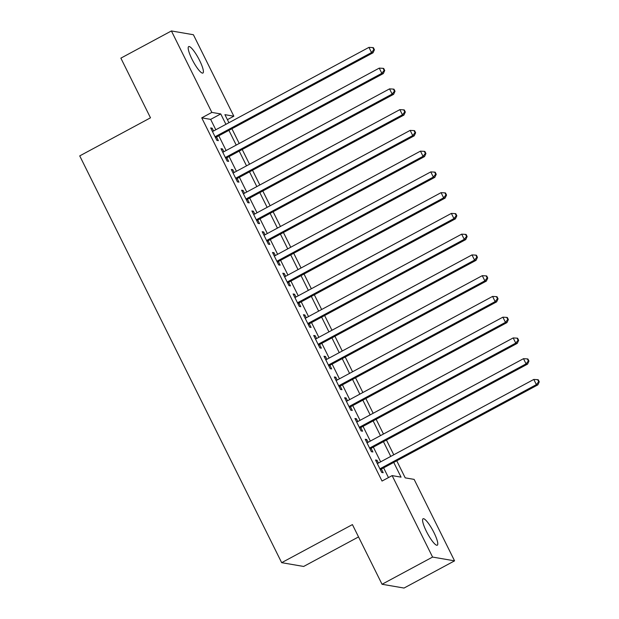 <?xml version="1.0" encoding="UTF-8"?>
<svg xmlns="http://www.w3.org/2000/svg" width="619" height="619" viewBox="0 0 619 619"><rect width="100%" height="100%" fill="white"/><g stroke="black" fill="none" stroke-linecap="round" stroke-linejoin="round"><path stroke-width="0.93" d="M426.375 531.326A15.011 3.08 -118.3 0 1 423.063 518.761A15.011 3.08 -118.3 0 1 433.981 532.634A15.011 3.08 -118.3 0 1 437.293 545.2A15.011 3.08 -118.3 0 1 426.375 531.326M191.991 59.169A15.011 3.08 -118.3 0 1 188.687 46.603A15.011 3.08 -118.3 0 1 199.604 60.476A15.011 3.08 -118.3 0 1 202.908 73.042A15.011 3.08 -118.3 0 1 191.991 59.169M358.54 536.921L303.658 566.455L281.668 562.671L79.735 155.887L150.487 117.811L120.867 58.147L171.409 30.95L193.399 34.734L233.835 116.194L224.921 114.662L228.922 122.717M227.405 119.66L233.835 116.194M396.748 460.807L405.213 477.86L414.134 479.392L454.57 560.853L432.58 557.069L392.137 475.609L401.058 477.148L393.746 462.424M432.58 557.069L382.039 584.266L404.029 588.05L454.57 560.853M378.402 463.051L377.01 460.257L375.524 460.002L381.706 472.452L383.192 472.707L381.389 469.078M368.096 442.299L366.703 439.498L365.218 439.242L371.4 451.7L372.886 451.955L371.083 448.318M357.797 421.547L356.405 418.746L354.919 418.49L361.101 430.94L362.587 431.195L360.784 427.567M347.491 400.795L346.098 397.994L344.613 397.738L350.795 410.188L352.281 410.443L350.478 406.815M337.193 380.035L335.8 377.234L334.314 376.979L340.496 389.436L341.982 389.691L340.179 386.055M326.886 359.283L325.493 356.482L324.008 356.227L330.19 368.684L331.676 368.939L329.873 365.303M316.588 338.531L315.195 335.73L313.709 335.475L319.891 347.924L321.377 348.18L319.574 344.551M306.281 317.771L304.888 314.978L303.403 314.723L309.585 327.172L311.071 327.428L309.268 323.799M295.983 297.019L294.59 294.218L293.104 293.963L299.287 306.42L300.772 306.676L298.969 303.039M285.676 276.267L284.283 273.466L282.798 273.211L288.98 285.661L290.466 285.916L288.663 282.287M275.378 255.508L273.985 252.714L272.499 252.459L278.682 264.909L280.167 265.164L278.364 261.535M265.071 234.756L263.679 231.955L262.193 231.699L268.375 244.157L269.861 244.412L268.058 240.776M254.773 214.004L253.38 211.203L251.894 210.947L258.077 223.397L259.562 223.652L257.759 220.024M244.466 193.252L243.074 190.451L241.588 190.195L247.77 202.645L249.256 202.9L247.453 199.272M234.168 172.492L232.775 169.691L231.289 169.436L237.472 181.893L238.957 182.148L237.154 178.512M223.861 151.74L222.469 148.939L220.983 148.684L227.165 161.133L228.651 161.397L226.848 157.76M215.814 129.773L210.653 119.382L201.74 117.85L382.031 481.048L392.137 475.609M388.469 477.589L383.641 467.863M380.654 461.844L373.334 447.111M370.348 441.092L363.036 426.352M360.049 420.332L352.729 405.6M349.743 399.58L342.431 384.848M339.444 378.828L332.124 364.096M329.138 358.068L321.826 343.336M318.839 337.316L311.519 322.584M308.533 316.564L301.221 301.832M298.234 295.805L290.915 281.072M287.928 275.053L280.616 260.32M277.629 254.301L270.31 239.568M267.323 233.541L260.011 218.809M257.024 212.789L249.705 198.057M246.718 192.037L239.406 177.305M236.419 171.285L229.1 156.545M226.113 150.525L218.801 135.793M213.555 130.988L212.17 128.187L210.684 127.932L216.867 140.381L218.352 140.637L216.549 137.008M382.039 584.266L352.42 524.595L281.668 562.671M201.74 117.85L211.845 112.41L171.409 30.95M225.92 124.334L220.759 113.942L211.845 112.41M390.759 456.404L383.447 441.672M380.453 435.652L373.141 420.912M370.154 414.892L362.842 400.16M359.848 394.141L352.536 379.408M349.549 373.389L342.237 358.656M339.243 352.629L331.931 337.897M328.944 331.877L321.632 317.145M318.638 311.125L311.326 296.393M308.339 290.365L301.027 275.633M298.033 269.613L290.721 254.881M287.734 248.861L280.422 234.129M277.428 228.109L270.116 213.369M267.129 207.35L259.818 192.617M256.823 186.598L249.511 171.865M246.524 165.846L239.213 151.113M236.218 145.086L228.906 130.354M231.908 128.737L239.228 143.476M242.215 149.496L249.527 164.228M252.513 170.248L259.833 184.98M262.82 191L270.132 205.732M273.118 211.76L280.438 226.492M283.425 232.512L290.737 247.244M293.723 253.264L301.043 267.996M304.03 274.024L311.342 288.756M314.328 294.776L321.648 309.508M324.635 315.528L331.946 330.26M334.933 336.279L342.253 351.019M345.24 357.039L352.551 371.771M355.538 377.791L362.858 392.523M365.844 398.543L373.156 413.275M376.143 419.303L383.463 434.035M386.449 440.055L393.761 454.787M210.653 119.382L220.759 113.942M211.094 128.76L212.17 128.187M221.401 149.519L222.469 148.939M231.699 170.271L232.775 169.691M242.006 191.023L243.074 190.451M252.304 211.783L253.38 211.203M262.611 232.535L263.679 231.955M272.909 253.287L273.985 252.714M283.216 274.047L284.283 273.466M293.514 294.799L294.59 294.218M303.821 315.551L304.888 314.978M314.119 336.303L315.195 335.73M324.426 357.062L325.493 356.482M334.724 377.814L335.8 377.234M345.031 398.566L346.098 397.994M355.329 419.326L356.405 418.746M365.636 440.078L366.703 439.498M375.934 460.83L377.01 460.257M215.474 137.58L373.009 52.808L371.524 52.553L215.064 136.753M373.83 49.659L374.425 49.76L373.389 47.686L372.8 47.586L373.83 49.659L371.524 52.553L368.947 47.369L212.487 131.561M373.009 52.808L374.425 49.76M372.8 47.586L368.947 47.369M225.78 158.34L383.316 73.568L381.83 73.313L225.362 157.505M384.128 70.419L384.724 70.52L383.695 68.446L383.099 68.338L384.128 70.419L381.83 73.313L379.254 68.121L222.786 152.32M383.316 73.568L384.724 70.52M383.099 68.338L379.254 68.121M236.079 179.092L393.614 94.32L392.129 94.065L235.669 178.257M394.435 91.171L395.03 91.272L393.994 89.198L393.405 89.097L394.435 91.171L392.129 94.065L389.552 88.873L233.092 173.072M393.614 94.32L395.03 91.272M393.405 89.097L389.552 88.873M246.385 199.844L403.921 115.072L402.435 114.817L245.967 199.016M404.733 111.923L405.329 112.024L404.3 109.95L403.704 109.849L404.733 111.923L402.435 114.817L399.859 109.633L243.391 193.824M403.921 115.072L405.329 112.024M403.704 109.849L399.859 109.633M256.684 220.604L414.219 135.832L412.734 135.569L256.274 219.768M415.04 132.675L415.635 132.783L414.598 130.702L414.01 130.601L415.04 132.675L412.734 135.569L410.165 130.385L253.697 214.576M414.219 135.832L415.635 132.783M414.01 130.601L410.165 130.385M266.99 241.356L424.526 156.584L423.04 156.328L266.572 240.52M425.338 153.435L425.934 153.535L424.905 151.462L424.309 151.361L425.338 153.435L423.04 156.328L420.463 151.137L263.996 235.336M424.526 156.584L425.934 153.535M424.309 151.361L420.463 151.137M277.289 262.108L434.824 177.336L433.339 177.08L276.879 261.28M435.644 174.187L436.24 174.287L435.203 172.214L434.615 172.113L435.644 174.187L433.339 177.08L430.77 171.896L274.302 256.088M434.824 177.336L436.24 174.287M434.615 172.113L430.77 171.896M287.595 282.868L445.131 198.088L443.645 197.832L287.177 282.032M445.943 194.939L446.539 195.047L445.51 192.966L444.914 192.865L445.943 194.939L443.645 197.832L441.068 192.648L284.601 276.84M445.131 198.088L446.539 195.047M444.914 192.865L441.068 192.648M297.894 303.62L455.429 218.847L453.944 218.592L297.484 302.784M456.249 215.698L456.845 215.799L455.808 213.725L455.22 213.617L456.249 215.698L453.944 218.592L451.375 213.4L294.907 297.6M455.429 218.847L456.845 215.799M455.22 213.617L451.375 213.4M308.2 324.371L465.736 239.599L464.25 239.344L307.782 323.544M466.548 236.45L467.144 236.551L466.115 234.477L465.519 234.377L466.548 236.45L464.25 239.344L461.673 234.152L305.206 318.352M465.736 239.599L467.144 236.551M465.519 234.377L461.673 234.152M318.499 345.123L476.034 260.351L474.549 260.096L318.089 344.296M476.854 257.202L477.45 257.303L476.413 255.229L475.825 255.129L476.854 257.202L474.549 260.096L471.98 254.912L315.512 339.104M476.034 260.351L477.45 257.303M475.825 255.129L471.98 254.912M328.805 365.883L486.341 281.111L484.855 280.856L328.387 365.048M487.153 277.962L487.749 278.063L486.72 275.989L486.124 275.881L487.153 277.962L484.855 280.856L482.278 275.664L325.811 359.863M486.341 281.111L487.749 278.063M486.124 275.881L482.278 275.664M339.104 386.635L496.639 301.863L495.154 301.608L338.694 385.799M497.459 298.714L498.055 298.815L497.018 296.741L496.43 296.64L497.459 298.714L495.154 301.608L492.585 296.416L336.117 380.615M496.639 301.863L498.055 298.815M496.43 296.64L492.585 296.416M349.41 407.387L506.946 322.615L505.46 322.36L348.992 406.559M507.758 319.466L508.354 319.566L507.325 317.493L506.729 317.392L507.758 319.466L505.46 322.36L502.883 317.176L346.416 401.367M506.946 322.615L508.354 319.566M506.729 317.392L502.883 317.176M359.709 428.147L517.244 343.375L515.759 343.112L359.299 427.311M518.064 340.218L518.66 340.326L517.623 338.245L517.035 338.144L518.064 340.218L515.759 343.112L513.19 337.928L356.722 422.119M517.244 343.375L518.66 340.326M517.035 338.144L513.19 337.928M370.015 448.899L527.55 364.127L526.065 363.871L369.597 448.063M528.363 360.978L528.959 361.078L527.93 359.005L527.334 358.904L528.363 360.978L526.065 363.871L523.488 358.68L367.021 442.879M527.55 364.127L528.959 361.078M527.334 358.904L523.488 358.68M380.314 469.651L537.849 384.879L536.364 384.623L379.904 468.823M538.669 381.73L539.265 381.83L538.236 379.757L537.64 379.656L538.669 381.73L536.364 384.623L533.795 379.439L377.327 463.631M537.849 384.879L539.265 381.83M537.64 379.656L533.795 379.439"/></g></svg>
